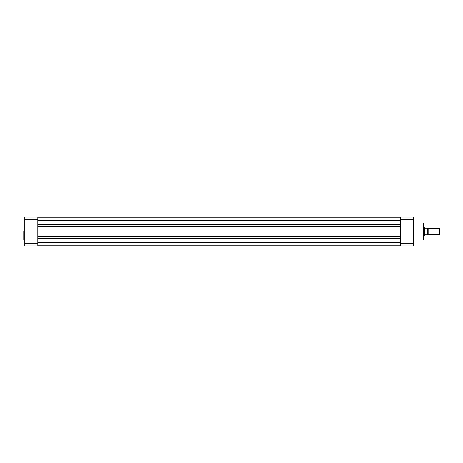 <?xml version="1.0" encoding="UTF-8"?>
<svg xmlns="http://www.w3.org/2000/svg" width="463" height="463" viewBox="0 0 463 463"><rect width="100%" height="100%" fill="white"/><g stroke="black" fill="none" stroke-linecap="round" stroke-linejoin="round"><path stroke-width="0.69" d="M37.816 245.784L400.426 245.784M37.816 238.601L400.426 238.601M37.816 236.587L400.426 236.587M37.816 226.413L400.426 226.413M37.816 224.399L400.426 224.399M37.816 217.216L400.426 217.216M23.15 231.5L23.15 239.765M37.816 243.729L37.816 245.975L24.672 245.975L24.672 217.025L37.816 217.025L37.816 243.729L24.672 243.729M24.672 219.271L37.816 219.271M428.802 228.45A0.619 0.619 0 0 1 427.662 228.45L427.662 234.55A0.619 0.619 0 0 1 428.802 234.55L439.48 234.55L439.48 228.45L428.802 228.45L428.802 234.55M439.48 228.45L439.85 228.826L439.85 234.174L439.48 234.55M423.853 227.692L424.612 227.692L424.612 235.308L423.853 235.308M427.662 228.45L427.662 234.55M424.612 227.692L425.109 228.265L427.662 228.265L427.662 234.735L425.109 234.735L424.612 235.308M424.947 228.172L424.947 234.828M423.853 235.499L423.853 239.765L423.853 235.499M413.569 240.031L423.587 240.031L423.587 222.969L423.853 231.5M400.426 243.729L400.426 245.975L413.569 245.975L413.569 219.271L400.426 219.271L400.426 243.729L413.569 243.729M413.569 219.271L413.569 217.025L400.426 217.025L400.426 219.271M37.816 242.259L400.426 242.259M37.816 220.741L400.426 220.741M24.672 222.969L23.416 222.969M24.672 240.031L23.416 240.031M413.569 222.969L423.587 222.969"/></g></svg>
